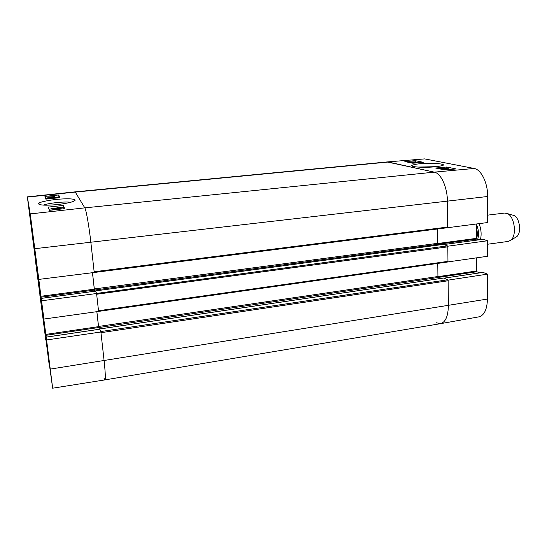 <?xml version="1.0" encoding="UTF-8"?>
<svg xmlns="http://www.w3.org/2000/svg" width="547" height="547" viewBox="0 0 547 547"><rect width="100%" height="100%" fill="white"/><g stroke="black" fill="none" stroke-linecap="round" stroke-linejoin="round"><path stroke-width="0.82" d="M48.594 198.841L50.844 198.602M54.741 198.185L56.792 197.966M50.796 198.164L50.734 197.699L49.168 198.021L53.394 197.576M53.394 197.597L56.156 197.426L54.7 197.152L56.97 197.399L51.083 198.294L48.218 198.192L50.734 197.699M54.618 197.706L54.563 197.31M53.209 198.349L53.148 197.85M52.799 197.05L48.669 197.241L52.799 197.05M49.168 197.364L49.121 197.009M53.223 196.954L49.531 196.92L53.223 196.954M54.652 196.968L51.322 197.371L47.705 196.995L54.392 196.647L53.818 196.961L54.679 197.18M54.399 197.72L54.31 197.064M53.524 197.672L53.442 197.057M48.095 198.315L47.705 196.995M57.373 209.453L60.334 209.125M52.546 209.986L56.403 209.563M51.575 210.089L54.351 209.344L61.298 209.022M61.161 208.38L51.227 209.057L61.161 208.38M61.278 209.002L61.216 208.51M51.213 208.53L58.584 207.723L57.073 207.545L58.187 207.422L60.738 207.655L51.213 208.53L51.281 209.057M60.833 208.4L60.738 207.655M51.315 209.057L51.268 208.694M59.288 197.706L58.946 196.913L56.854 197.139M47.849 198.089L45.572 198.329M64.067 208.715L63.575 207.58L60.765 207.887M51.268 208.927L49.018 209.173M63.302 205.446L64.71 208.646L49.38 210.335L48.348 207.081L63.302 205.446L63.575 207.58M58.693 194.958L59.876 197.645L45.825 199.129L44.957 196.4L58.693 194.958L58.946 196.913M43.391 205.118C48.621 203.026 65.421 201.303 70.679 202.301M75.11 199.963C73.763 198.834 68.915 198.534 60.58 199.067C53.155 199.457 40.04 201.658 38.543 203.381C37.627 206.745 63.431 204.975 73.36 201.446L75.11 199.963M36.225 265.938L27.35 196.858L30.229 213.911L38.816 279.401L94.228 272.488L90.85 242.321C89.093 226.417 86.146 209.761 84.806 207.867L75.137 191.86L387.037 161.946L434.297 172.141C440.964 173.242 447.425 187.252 447.398 201.207L447.644 227.702L487.603 222.547L487.657 196.489C487.849 182.972 481.175 169.467 474.119 168.462L424.67 158.897L387.098 161.946L424.67 158.897M99.828 329.198L100.887 331.988L46.584 339.96L42.632 310.327L43.904 319.045L98.583 311.434L96.58 293.513L41.558 300.802L43.904 319.045M103.978 378.196L104.887 379.898C105.66 379.201 105.393 372.774 104.094 360.63L100.887 331.988M74.994 199.819L75.035 200.455L74.994 199.819M92.457 272.714L94.31 289.178L94.925 291.182M41.558 300.802L41.189 298.368L95.568 291.1L96.58 293.513M96.84 311.681L98.522 326.641L99.301 329.246M28.977 209.296L32.724 238.369L29.162 209.275M45.716 339.496L42.057 311.27L45.9 339.468M46.939 344.788L50.898 374.791L47.042 344.774M35.008 251.805L29.894 212.81L35.179 251.784M41.408 303.735L37.387 272.358L41.408 303.735M41.189 298.368L38.816 279.401M36.164 265.945L35.719 261.979M37.839 279.045L35.61 261.992M37.846 279.059L39.924 294.737M49.175 363.789L39.822 294.751M49.066 363.81L46.351 342.716L52.656 388.199L104.88 379.905C105.66 379.16 105.393 372.733 104.094 360.63L100.963 332.692L448.143 280.755L447.733 279.79L100.771 331.55L100.846 331.885M46.584 339.96L52.656 388.199M438.441 168.613L445.62 168.339L443.733 167.95L444.547 167.874L447.097 168.401L440.014 168.435L439.535 168.695L442.065 168.832L439.644 168.866M443.733 168.312L443.733 167.95M447.631 169.358L448.232 168.804L445.983 168.77L442.4 169.208L444.834 169.474L442.632 169.488M445.826 169.536L445.826 169.112M445.026 169.953L445.026 169.173M444.841 169.953L444.834 169.474M441.532 169.262L445.463 168.667L448.937 168.743L447.631 169.085M449.217 169.563L451.179 169.385M447.166 169.755L448.547 169.625M445.436 169.912L445.538 169.536L451.754 169.331M446.584 169.809L445.436 169.604M410.852 162.261L409.211 162.144L410.852 162.261M413.997 162.021L411.884 161.885L413.997 162.021M411.303 162.343L408.677 162.295L409.423 161.946L415.576 161.905L411.303 162.493M410.182 162.63L417.901 162.24L410.182 162.685M419.077 162.678L415.248 163.02M414.428 163.088L412.089 163.006L419.077 162.514M423.337 162.309L412.8 163.232L404.848 161.563L415.214 160.661L423.337 162.309M415.214 160.661L415.228 161.7M456.102 168.934L444.889 169.967L435.644 168.025L446.667 167.026L456.102 168.934M446.667 167.026L446.667 168.312M418.058 167.074L436.773 166.65M413.341 166.507C419.706 167.683 434.202 167.676 442.502 165.55C447.186 164.038 433.245 162.965 427.911 163.321C420.363 163.416 414.975 164.114 411.761 165.413C411.378 165.809 411.905 166.172 413.341 166.507M482.994 272.406L487.5 274.136L448.137 280.132L448.376 305.452C448.157 316.145 445.566 322.21 440.602 323.653L436.253 322.757M447.808 261.924L487.534 256.283L487.568 240.748L447.822 246.198L447.966 261.992M476.458 223.983L476.471 238.362L476.806 239.087L478.946 239.818M483.042 239.292L487.568 240.748M476.499 257.876L476.512 270.997L476.84 271.729L479.61 272.878M440.602 323.653L478.987 316.836C484.266 315.352 487.083 309.431 487.445 299.059L487.5 274.136M100.771 331.55L99.807 329.171M99.342 329.239L98.542 326.45L96.881 311.674M98.576 311.359L447.678 261.999L447.966 261.363L98.508 310.723L98.535 311.4M98.508 310.723L96.662 294.238L447.829 246.834L447.412 245.89L96.539 293.424M96.463 293.11L95.534 291.1M94.973 291.175L94.323 288.96L92.498 272.707M94.221 272.454L447.337 227.737L447.637 227.06L94.146 271.763L94.173 272.488M94.146 271.763L90.85 242.321C89.093 226.417 86.146 209.761 84.806 207.867L75.137 191.86L27.35 196.858M104.887 379.898L440.52 323.667C445.531 322.286 448.15 316.214 448.376 305.452L448.143 280.755M447.966 261.363L447.829 246.834M437.347 229.002L437.525 243.353L437.921 244.277L439.528 244.899M443.357 244.4L447.412 245.89M437.771 263.401L437.928 276.515L438.325 277.452L440.533 278.471M443.699 278.026L447.733 279.79M447.637 227.06L447.398 201.207C447.425 187.252 440.964 173.242 434.297 172.141L388.363 162.035L75.383 192.079L27.398 197.091M515.308 237.514L516.771 236.639C521.701 232.858 519.759 217.904 514.03 215.511L512.395 215.039M487.562 244.242L508.272 241.418L510.919 240.14C517.038 235.442 514.59 216.591 507.479 213.617L504.594 213.056L487.616 215.149M480.471 239.613C481.661 234.328 481.182 229.008 479.042 223.648M57.168 197.932L57.086 197.282M48.307 198.869L48.218 198.192M52.567 197.652L52.512 197.221M51.418 198.096L51.322 197.371M48.143 198.636L47.965 197.323M474.119 168.462L434.297 172.141L84.806 207.867L30.229 213.911M98.522 326.641L45.722 334.415M98.672 327.53L45.845 335.325M99.862 329.198L46.167 337.157M94.31 289.178L40.827 296.289M94.46 290.054L40.95 297.192M95.588 291.12L41.189 298.395M487.657 196.489L34.871 248.68M487.445 299.059L50.324 369.095M443.555 168.948L443.555 168.428M445.983 169.543L445.983 168.77M444.964 169.96L444.957 169.153M437.942 276.673L476.512 270.997M438.277 277.425L476.84 271.729M444.164 278.156L483.186 272.372M437.538 243.538L476.471 238.362M94.508 290.054L476.806 239.087M443.863 244.536L483.206 239.271M437.525 243.353L94.323 288.96M443.473 244.386L95.547 290.895M437.928 276.515L98.542 326.45M443.836 278.006L99.821 328.973M438.325 277.452L98.727 327.564M477.688 239.388C479.09 234.492 478.68 229.508 476.458 224.434M476.608 238.895C477.593 235.504 477.545 231.805 476.464 227.798M56.97 197.399L57.045 197.946M53.08 197.898L53.141 198.356M40.396 204.838L38.543 203.381M99.841 329.164L46.16 337.123M415.576 161.905L415.576 162.274M412.732 166.35L411.761 165.413M444.116 278.136L483.083 272.358M443.822 244.516L483.124 239.265M98.583 311.393L447.678 261.999M94.228 272.481L447.337 227.737M443.419 244.379L95.534 290.881M443.761 277.992L99.807 328.945M514.03 215.511L507.479 213.617M516.771 236.639L510.919 240.14"/></g></svg>
